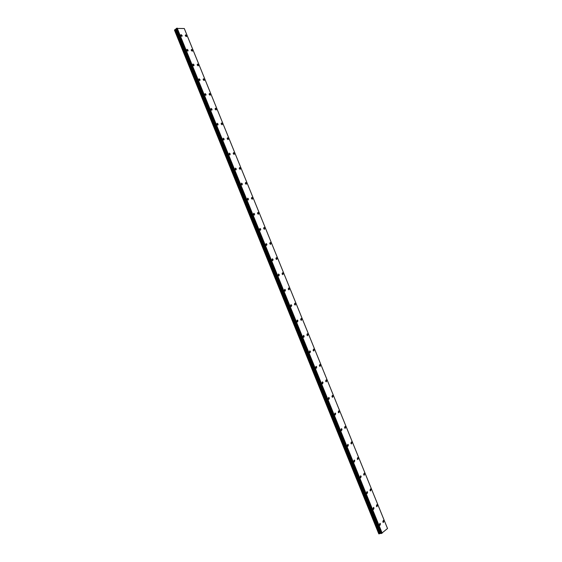 <?xml version="1.0" encoding="UTF-8"?>
<svg xmlns="http://www.w3.org/2000/svg" width="562" height="562" viewBox="0 0 562 562"><rect width="100%" height="100%" fill="white"/><g stroke="black" fill="none" stroke-linecap="round" stroke-linejoin="round"><path stroke-width="0.84" d="M185.249 35.701L185.53 34.823L186.647 35.764L186.359 36.642L185.249 35.701L185.53 34.823L186.64 35.771L186.366 36.642M191.192 50.313L191.48 49.421L192.569 50.355L192.281 51.247L191.192 50.313L191.48 49.421L192.569 50.355L192.281 51.247M197.143 64.96L197.445 64.054L198.512 64.974L198.21 65.887L197.143 64.96L197.445 64.054L198.512 64.974L198.21 65.88M203.423 78.722L204.47 79.628L204.154 80.556L203.107 79.642L203.423 78.722L204.47 79.635L204.154 80.556M209.092 94.367L209.415 93.425L210.448 94.325L210.118 95.266L209.092 94.367L209.415 93.425L210.441 94.325L210.118 95.266M215.084 109.126L215.429 108.171L216.426 109.056L216.089 110.011L215.091 109.126L215.429 108.164L216.433 109.056L216.089 110.011M221.098 123.921L221.449 122.945L222.433 123.823L222.081 124.799L221.098 123.921L221.449 122.945L222.433 123.823L222.081 124.799M227.125 138.751L227.491 137.76L228.453 138.624L228.088 139.615L227.125 138.751L227.484 137.76L228.446 138.624L228.088 139.615M233.167 153.623L233.539 152.611L234.48 153.461L234.108 154.473L233.167 153.623L233.539 152.611L234.48 153.461L234.108 154.473M239.222 168.53L239.609 167.497L240.529 168.34L240.143 169.366L239.222 168.53L239.609 167.497L240.529 168.34L240.143 169.366M245.292 183.472L245.692 182.425L246.592 183.254L246.191 184.301L245.299 183.472L245.692 182.425L246.585 183.254L246.191 184.301M251.383 198.449L251.79 197.388L252.668 198.203L252.254 199.271L251.383 198.449L251.79 197.388L252.661 198.203L252.261 199.271M257.48 213.469L257.902 212.387L258.759 213.195L258.337 214.277L257.487 213.469L257.902 212.387L258.759 213.195L258.337 214.277M263.599 228.523L264.028 227.42L264.864 228.221L264.435 229.317L263.599 228.523L264.028 227.42L264.864 228.221L264.435 229.317M269.732 243.613L270.167 242.496L270.989 243.283L270.547 244.4L269.732 243.613L270.167 242.496L270.982 243.283L270.547 244.4M275.886 258.745L276.328 257.607L277.122 258.38L276.68 259.518L275.886 258.745L276.328 257.607L277.122 258.38L276.68 259.518M282.047 273.912L282.503 272.76L283.276 273.518L282.819 274.678L282.047 273.912L282.496 272.76L283.276 273.518L282.819 274.678M288.222 289.121L288.685 287.948L289.444 288.699L288.98 289.873L288.222 289.121L288.685 287.948L289.444 288.699L288.98 289.873M295.626 303.916L295.155 305.11L294.418 304.365L294.888 303.171L295.626 303.916M294.418 304.365L294.888 303.171L295.633 303.916L295.162 305.11M300.628 319.652L301.106 318.436L301.829 319.167L301.351 320.382L300.628 319.652L301.106 318.436L301.829 319.167L301.351 320.382M306.859 334.973L307.344 333.737L308.046 334.46L307.555 335.697L306.859 334.973L307.337 333.737L308.046 334.46L307.562 335.697M313.097 350.337L313.589 349.079L314.277 349.789L313.779 351.046L313.097 350.337L313.589 349.079L314.27 349.789L313.786 351.046M319.357 365.736L319.848 364.457L320.523 365.159L320.024 366.438L319.357 365.736L319.848 364.457L320.523 365.159L320.024 366.431M325.623 381.169L326.129 379.877L326.782 380.565L326.276 381.865L325.63 381.169L326.129 379.87L326.782 380.565L326.283 381.865M331.917 396.653L332.423 395.332L333.062 396.013L332.549 397.334L331.917 396.653L332.423 395.332L333.062 396.013L332.556 397.334M338.226 412.171L338.731 410.829L339.357 411.496L338.844 412.838L338.226 412.171L338.731 410.829L339.357 411.496L338.844 412.838M344.541 427.724L345.061 426.361L345.665 427.022L345.145 428.385L344.541 427.724L345.054 426.361L345.665 427.022L345.152 428.385M350.878 443.32L351.398 441.936L351.995 442.589L351.475 443.973L350.878 443.32L351.398 441.936L351.995 442.589L351.475 443.973M357.235 458.957L357.755 457.545L358.338 458.192L357.811 459.604L357.235 458.957L357.755 457.545L358.331 458.192L357.811 459.604M363.607 474.637L364.127 473.204L364.696 473.836L364.169 475.269L363.607 474.637L364.127 473.204L364.689 473.836L364.169 475.269M369.986 490.352L370.513 488.898L371.068 489.523L370.541 490.977L369.993 490.352L370.52 488.898L371.068 489.523L370.541 490.977M376.919 504.627L377.46 505.245L376.926 506.727L376.392 506.109L376.919 504.627L377.46 505.245L376.933 506.727M382.806 521.901L383.34 520.398L383.867 521.009L383.333 522.512M383.867 521.009L383.34 522.512L382.813 521.901L383.34 520.398L383.867 521.009M180.76 35.476L181.048 34.591L182.172 35.547L181.884 36.425L180.76 35.476L181.048 34.591L182.172 35.547L181.884 36.425M186.732 50.18L187.027 49.28L188.13 50.222L187.834 51.121L186.732 50.18L187.027 49.28L188.13 50.222L187.827 51.121M192.71 64.918L193.019 64.005L194.101 64.932L193.792 65.845L192.717 64.918L193.026 64.005L194.101 64.932L193.792 65.845M198.709 79.692L199.032 78.764L200.093 79.678L199.77 80.612L198.709 79.692L199.032 78.764L200.093 79.678L199.77 80.612M204.723 94.507L205.06 93.559L206.092 94.465L205.762 95.414L204.723 94.507L205.06 93.559L206.092 94.465L205.762 95.414M210.757 109.358L211.101 108.389L212.113 109.281L211.769 110.25L210.757 109.358L211.101 108.396L212.113 109.288L211.769 110.25M216.799 124.244L217.157 123.261L218.147 124.139L217.789 125.122L216.799 124.244L217.157 123.261L218.147 124.146L217.789 125.122M222.854 139.165L223.226 138.168L224.196 139.039L223.824 140.036L222.854 139.165L223.226 138.168L224.196 139.039L223.824 140.036M228.931 154.129L229.31 153.11L230.258 153.967L229.879 154.986L228.931 154.129L229.31 153.11L230.258 153.974L229.872 154.986M236.335 168.937L235.942 169.977L235.021 169.127L235.408 168.094L236.335 168.937M235.021 169.127L235.415 168.094L236.342 168.937L235.942 169.977M241.126 184.167L241.527 183.114L242.433 183.95L242.025 185.003L241.126 184.167L241.527 183.114L242.433 183.95L242.025 184.996M247.245 199.236L247.659 198.168L248.544 198.99L248.123 200.065L247.245 199.236L247.659 198.168L248.537 198.99L248.123 200.065M253.378 214.354L253.806 213.265L254.67 214.073L254.235 215.162L253.378 214.354L253.799 213.265L254.663 214.073L254.242 215.162M259.532 229.5L259.967 228.397L260.81 229.198L260.368 230.301L259.532 229.5L259.96 228.397L260.803 229.198L260.368 230.301M265.693 244.688L266.142 243.564L266.964 244.351L266.514 245.482L265.693 244.688L266.142 243.564L266.957 244.358L266.514 245.482M271.875 259.918L272.331 258.773L273.132 259.553L272.675 260.698L271.875 259.918L272.331 258.773L273.132 259.553L272.675 260.698M278.071 275.183L278.534 274.017L279.321 274.783L278.85 275.949L278.071 275.183L278.534 274.017L279.321 274.783L278.857 275.949M284.281 290.491L284.758 289.304L285.524 290.062L285.046 291.242L284.288 290.491L284.758 289.304L285.517 290.062L285.046 291.242M290.512 305.833L290.997 304.625L291.741 305.37L291.257 306.578L290.512 305.833L290.997 304.625L291.741 305.37L291.257 306.578M296.757 321.211L297.249 319.989L297.972 320.719L297.481 321.949L296.757 321.211L297.249 319.989L297.972 320.726L297.481 321.949M303.016 336.631L303.515 335.388L304.225 336.111L303.726 337.362L303.016 336.631L303.515 335.388L304.225 336.111L303.726 337.362M310.484 351.545L309.985 352.81L309.297 352.093L309.795 350.828L310.484 351.545M309.297 352.093L309.795 350.828L310.491 351.538L309.985 352.81M315.584 367.597L316.097 366.305L316.771 367.007L316.258 368.3L315.584 367.597L316.097 366.305L316.771 367.007L316.258 368.3M321.893 383.129L322.412 381.823L323.066 382.518L322.553 383.825L321.893 383.129L322.405 381.823L323.066 382.518L322.553 383.825M328.222 398.711L328.742 397.383L329.381 398.065L328.861 399.399L328.222 398.711L328.735 397.383L329.381 398.065L328.861 399.392M334.559 414.327L335.085 412.979L335.711 413.653L335.184 415.009L334.559 414.327L335.085 412.979L335.711 413.653L335.184 415.002M340.916 429.986L341.443 428.616L342.054 429.277L341.527 430.654L340.916 429.986L341.443 428.616L342.054 429.277L341.527 430.654M347.288 445.687L347.822 444.289L348.419 444.942L347.885 446.347L347.288 445.687L347.822 444.289L348.412 444.942L347.885 446.34M353.681 461.43L354.215 460.004L354.798 460.65L354.257 462.076L353.681 461.43L354.215 460.004L354.791 460.65L354.257 462.076M360.08 477.208L360.621 475.761L361.19 476.4L360.649 477.848L360.087 477.208L360.621 475.761L361.19 476.4L360.649 477.841M367.597 492.186L367.056 493.654L366.508 493.029L367.042 491.56L367.597 492.186M366.508 493.029L367.049 491.56L367.604 492.186L367.063 493.654M373.484 507.395L374.025 508.013L373.484 509.509L372.95 508.891L373.491 507.395L374.025 508.013L373.484 509.509M379.399 524.789L379.947 523.271L380.474 523.882L379.926 525.4L379.399 524.789L379.94 523.271L380.467 523.882L379.926 525.4M381.422 533.457L387.527 528.512L184.287 28.522L176.363 28.43L176.068 28.697L380.931 533.549L381.422 533.457L176.447 28.395M380.249 533.457L380.846 533.408L176.124 28.908L174.494 30.186L378.76 533.795L380.249 533.457L175.709 29.343M382.174 533.155L177.171 28.1M381.928 533.254L176.932 28.198M381.331 533.493L176.363 28.43M176.117 28.964L380.804 533.387L176.124 29.013M380.46 533.38L175.906 29.245M379.308 533.823L174.817 29.723M378.851 533.9L174.473 30.011M381.998 533.233L176.995 28.163M380.966 533.556L176.082 28.662M380.671 533.345L176.061 29.119M379.603 533.738L175.077 29.575M380.931 533.549L176.068 28.697"/></g></svg>
